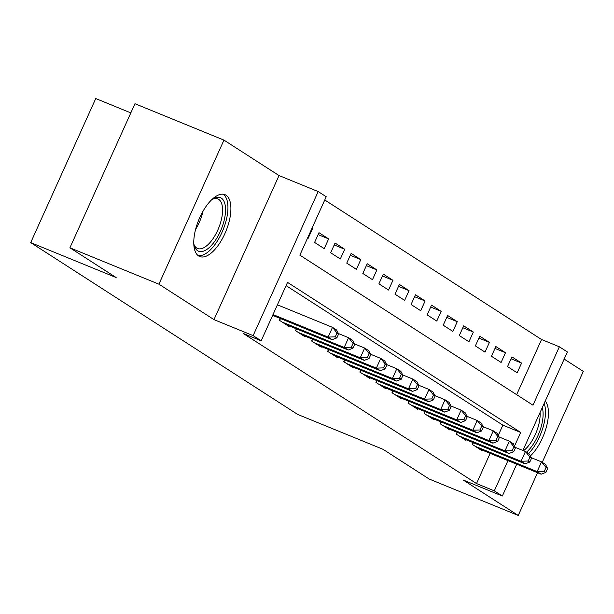<?xml version="1.0" encoding="UTF-8"?>
<svg xmlns="http://www.w3.org/2000/svg" width="614" height="614" viewBox="0 0 614 614"><rect width="100%" height="100%" fill="white"/><g stroke="black" fill="none" stroke-linecap="round" stroke-linejoin="round"><path stroke-width="0.92" d="M226.044 195.229A33.409 14.713 112.2 0 0 224.977 194.669A33.409 14.713 112.2 0 0 199.243 218.768A33.409 14.713 112.2 0 0 198.621 255.961A33.409 14.713 112.2 0 0 199.688 256.522A33.409 14.713 112.2 0 0 225.422 232.422A33.409 14.713 112.2 0 0 226.044 195.229M516.643 394.672L541.556 339.504L559.354 346.787L567.39 351.96L522.905 450.484M542.239 462.334L583.3 371.393L564.174 359.083M130.82 112.892L95.746 98.547L30.7 242.607L297.598 414.389L383.036 449.318L429.255 479.066L518.254 515.453L537.549 472.726M30.7 242.607L116.138 277.536L69.912 247.787L134.957 103.728L223.957 140.115L158.911 284.175L213.979 319.618L253.137 335.628L318.182 191.56L326.218 196.741L299.855 255.14L532.983 405.186L559.354 346.787M213.979 319.618L279.025 175.558L223.957 140.115M279.025 175.558L318.182 191.56M541.556 339.504L324.76 199.98M69.912 247.787L158.911 284.175M473.202 442.64L472.373 444.475L482.021 450.684L482.266 450.123M457.123 432.294L456.294 434.129L465.942 440.338L466.195 439.777M441.044 421.948L440.215 423.775L449.862 429.984L450.116 429.432M424.965 411.595L424.136 413.429L433.783 419.638L434.037 419.078M408.886 401.249L408.057 403.083L417.704 409.292L417.957 408.732M392.806 390.903L391.978 392.73L401.625 398.939L401.878 398.386M376.727 380.55L375.906 382.384L385.546 388.593L385.799 388.04M360.648 370.204L359.827 372.038L369.474 378.247L369.72 377.687M344.577 359.858L343.748 361.692L353.395 367.901L353.649 367.341M328.498 349.512L327.669 351.338L337.316 357.548L337.57 356.995M312.419 339.158L311.59 340.993L321.237 347.202L321.49 346.641M296.339 328.812L295.511 330.647L305.158 336.856L305.411 336.295M280.26 318.466L279.431 320.301L289.079 326.51L289.332 325.95M311.966 228.308L312.557 228.554L312.012 228.201M318.129 234.609L328.636 238.9L318.988 232.691L314.591 242.43L324.238 248.639L328.636 238.9M334.208 244.955L344.715 249.253L335.067 243.044L330.67 252.776L340.317 258.985L344.715 249.253M350.279 255.301L360.794 259.599L351.147 253.39L346.749 263.122L356.396 269.331L360.794 259.599M366.358 265.647L376.873 269.945L367.226 263.736L362.828 273.468L372.475 279.677L376.873 269.945M382.438 276.001L392.945 280.291L383.305 274.082L378.907 283.822L388.555 290.031L392.945 280.291M398.517 286.347L409.024 290.645L399.376 284.435L394.986 294.167L404.634 300.376L409.024 290.645M414.596 296.692L425.103 300.99L415.455 294.781L411.065 304.513L420.713 310.722L425.103 300.99M430.675 307.038L441.182 311.336L431.535 305.127L427.137 314.867L436.784 321.068L441.182 311.336M446.754 317.392L457.261 321.69L447.614 315.481L443.216 325.213L452.863 331.422L457.261 321.69M462.826 327.738L473.34 332.036L463.693 325.827L459.295 335.559L468.942 341.768L473.34 332.036M478.905 338.084L489.419 342.382L479.772 336.173L475.374 345.905L485.022 352.114L489.419 342.382M494.984 348.43L505.491 352.728L495.851 346.519L491.453 356.258L501.101 362.467L505.491 352.728M307.622 237.94L308.167 238.286L312.557 228.554M507.532 366.604L517.18 372.813L521.57 363.081L511.922 356.872L507.532 366.604M514.555 446.002L520.68 432.44L287.544 282.394L261.173 340.801L243.374 333.525L476.51 483.563L490.149 453.347M498.292 435.311L502.874 425.164L286.086 285.633M272.462 315.811L273 316.156L273.253 315.604M516.712 464.207L502.344 496.02L463.186 480.01L518.254 515.453M502.344 496.02L494.308 490.847L507.955 460.623M476.51 483.563L494.308 490.847M261.173 340.801L253.137 335.628M502.874 425.164L520.68 432.44M511.063 358.783L521.57 363.081M530.404 455.926A33.409 14.713 112.2 0 0 546.429 426.876A33.409 14.713 112.2 0 0 545.224 401.049M273.023 314.56L328.114 337.086L332.136 339.672L272.662 315.358M277.413 304.828L332.504 327.354L336.526 329.941L338.629 333.97L337.025 332.942L335.267 336.833L336.871 337.869L338.629 333.97M335.267 336.833L328.114 337.086L332.504 327.354L337.025 332.942M332.136 339.672L336.871 337.869M211.7 199.734A28.912 12.733 -67.8 0 1 213.242 198.744A28.912 12.733 -67.8 0 1 221.355 198.153A28.912 12.733 -67.8 0 1 220.342 231.417A28.912 12.733 -67.8 0 1 197.624 250.712A28.912 12.733 -67.8 0 1 194.17 245.393A28.912 12.733 -67.8 0 1 193.771 243.604M193.878 244.18A26.77 11.789 112.2 0 0 196.718 248.041A26.77 11.789 112.2 0 0 197.578 248.486A26.77 11.789 112.2 0 0 218.193 229.175A26.77 11.789 112.2 0 0 218.691 199.366A26.77 11.789 112.2 0 0 217.84 198.921A26.77 11.789 112.2 0 0 212.183 199.404M197.969 255.485A33.194 14.621 112.2 0 0 222.974 230.073A33.194 14.621 112.2 0 0 223.112 194.254A33.194 14.621 112.2 0 0 223.02 194.201M542.269 407.596A28.912 12.733 -67.8 0 1 542.362 421.711A28.912 12.733 -67.8 0 1 526.474 452.188M523.489 450.73A26.77 11.789 112.2 0 0 539.445 421.511A26.77 11.789 112.2 0 0 540.067 412.478M528.6 453.554A33.194 14.621 112.2 0 0 544.633 420.659A33.194 14.621 112.2 0 0 544.165 403.39M282.248 322.112L344.193 347.432L348.207 350.018L286.27 324.699M338.398 333.532L348.583 337.7L352.605 340.286L354.708 344.324L353.104 343.287L351.346 347.179L352.95 348.215L354.708 344.324M351.346 347.179L344.193 347.432L348.583 337.7L353.104 343.287M348.207 350.018L352.95 348.215M298.327 332.458L360.272 357.778L364.286 360.364L302.349 335.044M354.478 343.886L364.662 348.046L368.684 350.632L370.787 354.669L369.175 353.633L367.418 357.525L369.029 358.561L370.787 354.669M367.418 357.525L360.272 357.778L364.662 348.046L369.175 353.633M364.286 360.364L369.029 358.561M314.406 342.804L376.344 368.131L380.365 370.718L318.42 345.39M370.557 354.232L380.741 358.392L384.763 360.978L386.866 365.015L385.254 363.979L383.497 367.878L385.108 368.914L386.866 365.015M383.497 367.878L376.344 368.131L380.741 358.392L385.254 363.979M380.365 370.718L385.108 368.914M330.486 353.15L392.423 378.477L396.444 381.064L334.5 355.736M386.636 364.578L396.821 368.745L400.842 371.332L402.945 375.369L401.333 374.333L399.576 378.224L401.188 379.26L402.945 375.369M399.576 378.224L392.423 378.477L396.821 368.745L401.333 374.333M396.444 381.064L401.188 379.26M346.557 363.503L408.502 388.823L412.524 391.41L350.579 366.09M402.715 374.924L412.9 379.091L416.914 381.678L419.024 385.715L417.413 384.679L415.655 388.57L417.259 389.606L419.024 385.715M415.655 388.57L408.502 388.823L412.9 379.091L417.413 384.679M412.524 391.41L417.259 389.606M362.636 373.849L424.581 399.169L428.603 401.756L366.658 376.436M418.794 385.277L428.979 389.437L432.993 392.024L435.096 396.061L433.492 395.025L431.734 398.923L433.338 399.952L435.096 396.061M431.734 398.923L424.581 399.169L428.979 389.437L433.492 395.025M428.603 401.756L433.338 399.952M378.715 384.195L440.66 409.523L444.682 412.109L382.737 386.782M434.873 395.623L445.05 399.783L449.072 402.37L451.175 406.407L449.571 405.378L447.813 409.269L449.417 410.305L451.175 406.407M447.813 409.269L440.66 409.523L445.05 399.783L449.571 405.378M444.682 412.109L449.417 410.305M394.794 394.541L456.739 419.869L460.753 422.455L398.816 397.135M450.945 405.969L461.129 410.137L465.151 412.723L467.254 416.76L465.65 415.724L463.892 419.615L465.496 420.651L467.254 416.76M463.892 419.615L456.739 419.869L461.129 410.137L465.65 415.724M460.753 422.455L465.496 420.651M410.873 404.895L472.818 430.214L476.832 432.801L414.895 407.481M467.024 416.323L477.208 420.483L481.23 423.069L483.333 427.106L481.721 426.07L479.964 429.961L481.576 430.997L483.333 427.106M479.964 429.961L472.818 430.214L477.208 420.483L481.721 426.07M476.832 432.801L481.576 430.997M426.953 415.241L488.89 440.56L492.912 443.154L430.967 417.827M483.103 426.669L493.288 430.828L497.309 433.415L499.412 437.452L497.8 436.416L496.043 440.315L497.655 441.343L499.412 437.452M496.043 440.315L488.89 440.56L493.288 430.828L497.8 436.416M492.912 443.154L497.655 441.343M443.032 425.586L504.969 450.914L508.991 453.5L447.046 428.173M499.182 437.014L509.367 441.182L513.388 443.769L515.491 447.798L513.88 446.769L512.122 450.661L513.734 451.697L515.491 447.798M512.122 450.661L504.969 450.914L509.367 441.182L513.88 446.769M508.991 453.5L513.734 451.697M459.103 435.94L521.048 461.26L525.07 463.846L463.125 438.526M515.261 447.36L525.446 451.528L529.46 454.114L531.571 458.151L529.959 457.115L528.201 461.007L529.805 462.043L531.571 458.151M528.201 461.007L521.048 461.26L525.446 451.528L529.959 457.115M525.07 463.846L529.805 462.043M475.182 446.286L537.127 471.606L541.149 474.192L479.204 448.872M531.34 457.714L541.525 461.874L545.539 464.46L547.642 468.497L546.038 467.461L544.28 471.352L545.884 472.389L547.642 468.497M544.28 471.352L537.127 471.606L541.525 461.874L546.038 467.461M541.149 474.192L545.884 472.389M203.019 211.208A26.77 11.789 -67.8 0 1 195.613 229.337M279.631 320.424L280.483 318.551M295.71 330.777L296.554 328.904M311.789 341.123L312.633 339.25M327.868 351.469L328.713 349.596M343.947 361.815L344.792 359.95M360.027 372.168L360.871 370.296M376.106 382.514L376.95 380.642M392.177 392.86L393.029 390.988M408.256 403.214L409.101 401.341M424.335 413.56L425.18 411.687M440.415 423.906L441.259 422.033M456.494 434.251L457.338 432.379M472.573 444.605L473.417 442.732"/></g></svg>

